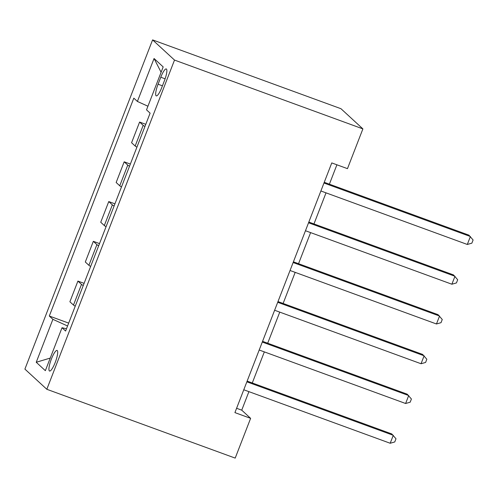 <?xml version="1.0" encoding="UTF-8"?>
<svg xmlns="http://www.w3.org/2000/svg" width="498" height="498" viewBox="0 0 498 498"><rect width="100%" height="100%" fill="white"/><g stroke="black" fill="none" stroke-linecap="round" stroke-linejoin="round"><path stroke-width="0.75" d="M55.21 362.476A10.962 2.39 -69.9 0 0 57.077 350.436A10.962 2.39 -69.9 0 0 51.419 358.99A10.962 2.39 -69.9 0 0 49.551 371.029A10.962 2.39 -69.9 0 0 55.21 362.476M152.593 39.896L24.9 369.105L46.818 389.287L174.512 60.077L152.593 39.896L340.968 108.713L362.893 128.895L174.512 60.077M362.893 128.895L347.467 168.654L331.768 162.921L234.919 412.612L250.619 418.345L241.735 410.165L248.913 391.646M160.786 77.227L158.071 84.224A10.62 2.316 -69.9 0 0 156.266 95.89A10.62 2.316 -69.9 0 0 161.744 87.604L164.458 80.608A10.62 2.316 -69.9 0 0 166.264 68.942A10.62 2.316 -69.9 0 0 160.786 77.227L165.118 78.809M147.931 106.223L137.398 101.449L133.813 98.15L49.302 316.031L68.674 323.109M137.398 101.449L154.056 58.509L163.176 66.913L146.524 109.853L150.11 113.152L65.599 331.033L62.013 327.734L45.355 370.674L36.236 362.27L52.888 319.33L49.302 316.031M250.619 418.345L235.199 458.104L46.818 389.287M252.281 382.974L264.338 351.887M267.7 343.215L279.758 312.128M283.119 303.456L295.177 272.369M298.545 263.697L310.603 232.61M313.964 223.938L326.022 192.851M329.39 184.179L336.903 164.794M236.6 408.285L241.735 410.165M144.937 126.48A13.701 1.208 -158.8 0 1 143.181 125.353L139.602 122.054L145.777 124.307M75.235 306.189A13.701 1.208 -158.8 0 1 73.48 305.062L69.894 301.763L77.912 281.09L84.094 283.35M90.655 266.43A13.701 1.208 -158.8 0 1 88.899 265.303L85.314 262.004L93.331 241.331L99.513 243.584M106.074 226.671A13.701 1.208 -158.8 0 1 104.319 225.544L100.739 222.245L108.757 201.572L114.938 203.825M121.5 186.912A13.701 1.208 -158.8 0 1 119.744 185.785L116.159 182.486L124.176 161.813L130.358 164.066M136.919 147.153A13.701 1.208 -158.8 0 1 135.163 146.026L131.578 142.727L139.602 122.054M129.517 166.239A13.701 1.208 -158.8 0 1 127.762 165.112L124.176 161.813M114.098 205.998A13.701 1.208 -158.8 0 1 112.343 204.871L108.757 201.572M98.672 245.757A13.701 1.208 -158.8 0 1 96.917 244.63L93.331 241.331M83.253 285.516A13.701 1.208 -158.8 0 1 81.498 284.389L77.912 281.09M52.888 319.33L67.554 325.985M66.471 328.786L62.013 327.734M161.103 72.26L154.056 58.509M36.236 362.27L50.242 358.074M323.974 183.021L470.386 236.513L467.305 244.462L320.886 190.977M324.254 182.299L468.904 235.149L473.1 239.98L471.867 243.161L467.305 244.462M308.548 222.78L454.967 276.272L451.879 284.221L305.467 230.736M308.828 222.058L453.485 274.908L457.681 279.739L456.442 282.92L451.879 284.221M293.129 262.539L439.547 316.031L436.46 323.98L290.048 270.495M293.409 261.824L438.066 314.668L442.255 319.498L441.023 322.679L436.46 323.98M277.71 302.298L424.122 355.79L421.04 363.739L274.622 310.254M277.99 301.583L422.64 354.427L426.836 359.257L425.603 362.438L421.04 363.739M262.284 342.058L408.702 395.549L405.615 403.498L259.203 350.013M262.564 341.342L407.221 394.186L411.41 399.016L410.178 402.197L405.615 403.498M246.865 381.823L393.277 435.308L390.195 443.257L243.777 389.772M247.145 381.101L391.802 433.945L395.991 438.775L394.758 441.956L390.195 443.257M135.163 146.026L143.181 125.353M119.744 185.785L127.762 165.112M104.319 225.544L112.343 204.871M88.899 265.303L96.917 244.63M73.48 305.062L81.498 284.389M162.435 85.818L158.071 84.224"/></g></svg>
